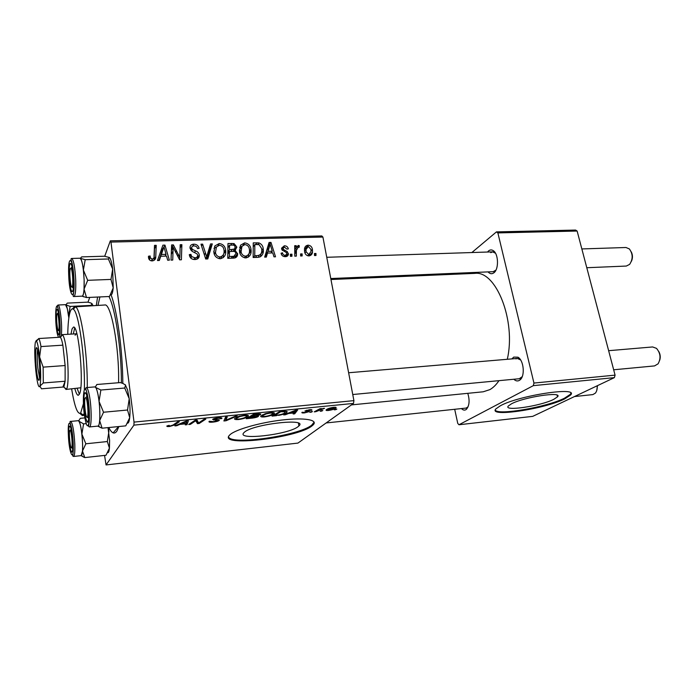 <?xml version="1.0" encoding="UTF-8"?>
<svg xmlns="http://www.w3.org/2000/svg" width="695" height="695" viewBox="0 0 695 695"><rect width="100%" height="100%" fill="white"/><g stroke="black" fill="none" stroke-linecap="round" stroke-linejoin="round"><path stroke-width="1.04" d="M553.785 399.338L557.494 396.854C563.324 391.085 523.787 397.027 511.433 403.847L508.349 405.993C502.902 411.709 540.606 406.115 553.785 399.338M564.688 398.913L570.578 395.029C579.595 386.246 518.722 395.438 500.313 405.802L495.856 408.921C487.716 417.573 544.35 409.173 564.688 398.913M495.292 410.059C497.429 415.68 546.626 407.183 564.505 398.192L570.395 394.291L570.882 393.231M244.275 432.333C252.45 424.115 308.45 417.73 298.919 425.922L298.155 426.591C288.72 434.662 235.197 440.804 243.988 432.611L244.275 432.333M311.899 425.966L313.254 424.793C318.197 419.823 304.462 417.4 282.144 420.006C259.887 422.551 235.423 429.536 229.984 434.731L229.724 434.983C216.632 447.424 297.104 438.119 311.899 425.966M228.585 436.929C230.992 445.512 299.024 435.643 311.751 425.14L314.114 422.117M467.77 393.327C469.872 400.294 469.429 405.611 466.423 409.303L465.789 409.746C464.364 410.467 462.922 410.076 461.471 408.564M326.137 422.96L466.093 408.078L468.074 406.836M511.885 358.898L513.718 357.1L517.931 357.195C523.735 360.132 525.264 375.917 520.112 379.844L519.243 380.46C517.436 381.381 515.638 380.973 513.848 379.253M352.747 394.525L519.243 378.74L522.214 376.681M520.59 359.932L517.28 358.438L515.899 358.889M487.525 252.024L488.611 250.878C490.105 249.705 491.634 249.618 493.207 250.626C498.584 253.675 499.01 269.443 493.815 272.866L493.806 272.874C491.834 274.264 489.923 273.943 488.072 271.893M330.777 278.539L493.224 271.676L495.952 270.077M495.5 253.258L492.685 251.859L490.731 252.65M110.896 294.376C117.212 310.552 122.676 350.402 122.815 383.405M118.897 426.539L116.951 430.961C115.761 432.75 114.501 433.385 113.146 432.855C111.721 432.264 110.279 430.492 108.811 427.529M351.435 404.898L483.173 391.798L489.81 389.652C493.163 387.767 496.213 384.769 498.967 380.66M291.952 256.264L290.432 256.316L290.38 254.248L291.935 254.205L291.952 256.264M302.151 255.942L300.648 255.986L300.588 253.936L302.125 253.884L302.151 255.942M245.787 257.923C242.181 257.411 240.088 255.352 239.506 251.738L240.522 245.205L244.666 242.885C248.35 243.432 250.452 245.543 250.973 249.227L251.13 250.773C251.286 254.7 249.505 257.081 245.787 257.923M266.35 257.081L264.665 257.133L269.087 242.459L270.972 242.407L275.515 256.785L273.969 256.837L272.779 252.902L267.497 253.058L266.35 257.081M233.92 258.106L227.752 258.305L227.977 243.502L234.059 243.589L236.708 246.847L235.188 250.487L237.638 253.91C237.629 256.368 236.396 257.767 233.92 258.106M207.779 258.94L205.694 259.009L200.994 244.188L202.636 244.145L206.667 256.829L210.55 243.945L212.296 243.902L207.779 258.94M148.513 257.637L148.469 256.238L150.163 255.986L150.276 257.749L152.214 259.113C153.656 258.722 154.264 257.749 154.055 256.177L154.507 245.37L156.227 245.326L155.767 256.507C155.915 258.983 154.776 260.443 152.353 260.903C150.494 260.929 149.269 260.112 148.687 258.444L148.513 257.637M172.742 260.052L171.04 260.104L171.604 244.935L173.376 244.892L179.849 257.532L180.196 244.718L181.882 244.675L181.395 259.774L179.631 259.834L173.125 247.203L172.742 260.052M104.563 455.416L106.048 464.938L297.938 443.089L353.503 403.421L133.918 425.132L134.031 422.1L353.911 400.633L322.914 237.056L110.965 242.077L110.331 240.835L321.811 235.944L322.914 237.056M134.031 422.1L110.965 242.077M159.329 260.477L157.487 260.538L162.908 245.161L164.967 245.109L169.363 260.156L167.669 260.217L166.531 256.09L160.745 256.264L159.329 260.477M194.991 259.539C191.846 259.539 189.97 258.045 189.379 255.065L189.301 254.613L190.925 254.379L191.681 256.577L194.835 257.784C196.702 257.732 197.649 256.863 197.675 255.178L197.05 253.884L192.367 251.46L190.004 248.254C189.839 245.691 191.116 244.336 193.844 244.18C196.72 244.275 198.475 245.674 199.109 248.367L197.493 248.549C197.059 246.829 195.912 245.952 194.053 245.917C192.437 245.934 191.638 246.664 191.638 248.115L192.463 249.427L195.53 250.904C197.675 251.607 198.926 252.971 199.291 254.987C199.422 257.793 197.988 259.313 194.991 259.539M220.219 258.74C216.536 258.219 214.416 256.134 213.86 252.485L214.955 245.874L219.212 243.537C222.973 244.084 225.102 246.221 225.597 249.948L225.693 250.713C226.144 255.048 224.311 257.723 220.219 258.74M281.058 253.223L282.517 252.798C282.735 254.37 283.621 255.221 285.176 255.352L286.922 254.066L286.418 252.78L281.631 248.862L281.579 248.158L284.307 245.804C286.444 245.804 287.782 246.829 288.329 248.871L286.844 249.105L284.464 247.107L283.1 248.28L283.421 249.436L287.296 251.642L288.442 254.222C288.13 255.821 287.096 256.637 285.341 256.663C282.995 256.646 281.571 255.499 281.058 253.223M257.619 257.358L253.154 257.498L253.241 242.859L258.922 242.903C261.494 243.971 262.918 245.856 263.205 248.549L263.379 250.556C263.448 253.423 262.31 255.552 259.973 256.933L257.619 257.358M308.945 255.916C306.521 255.673 305.079 254.327 304.618 251.885L304.488 249.175C304.662 246.829 305.878 245.491 308.137 245.161C310.587 245.474 312.012 246.881 312.42 249.375L312.524 252.024C312.298 254.24 311.108 255.534 308.945 255.916M296.339 256.125L294.802 256.177L294.706 245.709L296.235 245.665L296.244 247.82L298.259 245.422L299.354 245.778L299.05 247.411L298.233 247.099L296.409 250.313L296.339 256.125M315.99 255.499L314.496 255.552L314.435 253.51L315.956 253.458L315.99 255.499M87.987 302.195L89.733 297.399M104.719 256.264L110.331 240.835M311.369 412.144L309.822 412.3L310.882 411.692L312.463 411.536L311.369 412.144L311.282 411.657M321.707 411.101L320.178 411.249L322.819 410.493L321.707 411.101L321.62 410.615M264.465 416.913C261.259 417.113 260.104 416.748 261.007 415.827L265.316 413.69L270.668 412.613C273.917 412.413 275.064 412.778 274.117 413.707L273.917 413.899C272.431 415.184 269.286 416.183 264.465 416.913L264.395 416.487M285.419 414.759L283.708 414.932L295.722 410.172L297.66 409.981L294.706 413.82L293.142 413.977L293.985 412.934L288.607 413.473L285.419 414.759L285.332 414.29M252.528 418.077L246.265 418.711L253.38 414.376L259.53 413.829L260.712 414.481L257.376 415.749L258.41 416.375C257.376 417.139 255.421 417.704 252.528 418.077L252.459 417.66M226.005 420.753L223.886 420.962L225.545 417.139L227.248 416.974L225.797 420.258L235.414 416.157L237.212 415.984L226.005 420.753L225.918 420.206M166.939 425.939L169.198 425.331L168.746 425.696L170.136 426L173.064 425.01L177.546 421.908L179.327 421.735L174.68 424.94L169.632 426.487C167.399 426.678 166.496 426.495 166.939 425.939M190.421 424.341L188.692 424.515L195.217 420.154L197.033 419.971L198.544 422.968L204.078 419.276L205.824 419.102L199.213 423.455L197.423 423.637L195.86 420.666L190.421 424.341L190.291 423.446M106.048 464.938L133.918 425.132M176.799 425.714L174.923 425.905L186.225 421.048L188.354 420.831L186.99 424.688L185.27 424.862L185.687 423.82L179.788 424.41L176.799 425.714L176.712 425.132M212.939 422.117C209.603 422.412 208.378 422.126 209.256 421.257L213.513 421.639L217.457 420.631L212.609 419.363C213.521 418.642 215.398 418.121 218.247 417.817C221.149 417.573 222.339 417.817 221.818 418.538L220.098 418.746C220.393 418.286 219.603 418.138 217.717 418.303L214.329 419.172L217.101 419.606C218.977 419.606 219.663 419.884 219.168 420.423C218.108 421.205 216.032 421.769 212.939 422.117M238.533 419.537C235.084 419.728 233.885 419.337 234.936 418.338L239.019 416.314L244.432 415.219C247.907 415.019 249.105 415.419 248.028 416.409L247.941 416.496C246.569 417.782 243.432 418.79 238.533 419.537L238.472 419.102M302.108 412.257L305.105 412.5L307.711 411.848L304.905 411.006L309.344 409.746C311.343 409.546 312.177 409.694 311.855 410.18L306.651 410.693L309.397 411.579L304.566 412.873C302.455 413.082 301.587 412.917 301.951 412.396L302.108 412.257M276.558 415.653L272.032 416.105L279.407 411.788L285.167 411.266C287.044 411.31 287.608 411.666 286.844 412.326L286.601 412.552C285.428 413.577 282.943 414.489 279.121 415.306L276.497 415.245M328.483 410.458C326.459 410.615 325.694 410.415 326.19 409.859L326.415 409.668C327.64 408.66 330.09 407.869 333.765 407.313C335.755 407.166 336.484 407.374 335.954 407.93L335.65 408.182C334.399 409.155 332.01 409.911 328.483 410.458L328.422 410.128M315.808 411.692L314.253 411.848L319.9 408.738L321.464 408.582L320.273 409.233L324.556 408.321L315.808 411.692L315.695 411.058M335.72 409.685L334.217 409.833L336.849 409.077L335.72 409.685L335.633 409.199M454.695 409.286L457.762 423.42L458.969 424.758L532.726 416.357L614.389 377.628L533.334 385.647L533.951 383.058L615.075 375.135L577.128 231.035L497.872 232.912L496.447 231.895L575.582 230.062L577.128 231.035M533.951 383.058L497.872 232.912M445.565 274.629L446.737 273.639M471.87 252.537L496.447 231.895M458.969 424.758L533.334 385.647M507.289 359.289C516.289 320.829 495.943 270.164 474.763 273.378L330.959 279.52M615.075 375.135L614.389 377.628M96.336 305.418L97.569 297.043M353.911 400.633L353.503 403.421M199.083 422.577L199.213 423.455M196.893 419.988L197.423 423.637M195.929 420.084L196.164 421.648M195.773 420.093L195.86 420.666M186.547 421.578L186.99 424.688M185.626 423.385L185.687 423.82M179.71 423.846L179.788 424.41M184.523 422.395L181.152 423.837L185.869 423.368L186.651 421.413L184.523 422.395L184.436 421.813M181.074 423.264L181.152 423.837M174.549 423.985L174.68 424.94M169.571 426.044L169.632 426.487M217.266 419.615L217.37 420.319M213.478 418.833L213.66 420.067M221.722 417.93L221.818 418.538M221.601 417.877L221.714 418.625M214.242 418.555L214.329 419.172M219.073 419.806L219.168 420.423M225.38 417.53L225.797 420.258M247.75 415.289L247.941 416.496M239.992 416.496L236.569 418.19C235.814 418.903 236.674 419.189 239.158 419.05C242.946 418.433 245.344 417.617 246.351 416.618L246.378 416.592C247.185 415.871 246.343 415.575 243.858 415.706L239.992 416.496L239.923 416.044M236.43 417.33L236.569 418.19M260.547 413.916L260.651 414.541M258.323 415.853L258.41 416.375M254.196 414.724L251.964 416.079L259.009 414.715L254.127 414.298M251.842 415.315L251.964 416.079M251.13 416.592L248.732 418.043L256.846 416.479L251.13 416.592L251.008 415.818M307.729 411.64L307.624 411.058L307.711 411.631M311.647 409.729L311.742 410.285M306.573 410.25L306.651 410.693M306.391 410.302L306.495 410.91M309.223 411.214L309.301 411.657M294.454 412.344L294.706 413.82M288.529 413.021L288.607 413.473M293.629 411.51L290.05 412.917L294.35 412.491L295.922 410.545L293.629 411.51L293.551 411.032M289.971 412.448L290.05 412.917M286.392 411.327L286.601 412.552M280.163 412.144L274.499 415.445L276.541 415.245C280.858 414.715 283.69 413.864 285.037 412.682L284.429 411.779L280.094 411.727M284.351 411.31L284.429 411.779M273.708 412.648L273.917 413.899M266.237 413.881L262.623 415.662C261.998 416.314 262.832 416.574 265.125 416.435C268.861 415.827 271.267 415.019 272.362 414.012L272.501 413.881C273.152 413.23 272.344 412.969 270.06 413.099L266.237 413.881L266.168 413.447M262.597 414.759L262.727 415.567M335.485 407.279L335.65 408.182M333.2 407.687L327.779 409.659L328.987 410.093L334.13 408.339L333.148 407.383M327.884 408.825L328.005 409.468M320.178 408.712L320.273 409.233M323.245 408.373L323.331 408.842M171.978 249.453L171.509 248.575L173.376 244.892M179.119 258.879L179.849 257.532M180.066 248.124L181.882 244.675M179.64 257.923L179.579 259.73M171.396 250.6L173.125 247.203M171.3 253.206L171.213 255.439M161.605 248.845L162.951 248.801M164.003 247.081L164.967 245.109M158.764 260.495L160.745 256.264M165.132 256.134L166.036 254.327L163.942 246.786L162.143 250.469L159.85 258.088M163.942 246.786L161.422 254.466L166.036 254.327M159.642 258.097L161.422 254.466M148.826 258.844L150.163 255.986M149.173 259.487L150.19 257.324M151.388 260.842L152.214 259.113M152.24 260.903L152.353 259.105M154.359 249.036L156.227 245.326M154.49 249.036L154.029 260.13L155.767 256.507M189.778 256.446L190.925 254.379M189.917 256.785L190.986 254.865M190.812 258.123L191.681 256.577M193.853 259.504L194.835 257.784M195.608 259.496L195.616 258.757M189.996 248.167L191.612 247.846M192.75 246.16L193.844 244.18M190.638 249.922L191.638 248.115M191.612 250.947L192.463 249.427M196.833 257.202L197.224 258.557L199.291 254.987M197.224 258.557L197.276 259.018M201.576 246.013L202.636 244.145M205.581 258.653L206.667 256.829M209.438 247.55L210.142 247.533L212.296 243.902M210.142 247.533L206.702 258.974M214.59 246.499L214.955 245.874M213.93 248.228L216.249 247.22M217.943 245.613L219.212 243.537M224.016 252.45L225.597 249.948M223.46 254.457L223.165 257.697M220.862 258.679L221.688 256.524M214.225 250.582L213.73 251.434M216.406 246.977L215.485 252.511C215.884 255.108 217.413 256.611 220.063 257.002C223.165 256.029 224.494 253.831 224.042 250.417L223.964 249.826C223.599 247.194 222.087 245.674 219.429 245.257L216.406 246.977M214.355 254.361L215.485 252.511M219.021 258.644L220.063 257.002M225.614 253.328L225.658 250.391M227.917 247.055L228.386 247.038M233.086 245.118L234.059 243.589M234.189 249.635L234.38 250.426L236.708 246.847M234.38 250.426L234.441 251.555M234.484 251.564L235.188 250.487M234.953 255.916L235.24 256.924L237.586 253.397M235.24 256.924L235.301 257.836M227.821 253.328L228.316 253.31M229.567 245.179L229.498 249.783L234.589 249.027L235.127 246.951C234.762 245.543 233.815 244.927 232.295 245.109L229.567 245.179L227.908 247.802M227.838 252.381L229.498 249.783M233.042 251.408L234.589 249.027M229.472 251.512L229.393 256.516L233.963 256.299L235.987 253.397C235.57 251.877 234.528 251.216 232.86 251.416L229.472 251.512L227.812 254.092M228.247 258.288L229.393 256.516M232.738 258.149L233.963 256.299M281.371 254.309L282.517 252.798M284.22 256.585L285.176 255.352M281.718 249.227L284.307 245.804M281.744 249.314L282.3 249.331M282.057 249.992L283.117 248.593M282.544 250.582L283.421 249.436M286.418 252.78L287.296 251.642M285.393 256.047L285.636 256.646M286.001 256.603L288.399 253.519M268.027 245.969L270.972 242.407M264.786 257.133L267.497 253.058M267.514 247.681L265.507 254.839L266.22 254.813M269.365 246.994L268.053 251.338L272.266 251.216L270.086 244.014L269.365 246.994L266.819 250.513M265.507 254.839L268.053 251.338M267.558 247.516L270.086 244.014M270.989 252.954L272.266 251.216M257.836 244.466L258.922 242.903M261.789 250.539L263.205 248.549M263.379 250.556L260.868 254.066L260.469 256.698M258.418 257.298L259.139 255.3M254.813 244.518L254.752 255.734L256.759 255.664C260.191 255.473 261.867 253.666 261.789 250.252L261.633 248.506L259.087 244.657L254.813 244.518L253.215 246.838M253.51 257.489L254.752 255.734M255.517 257.419L256.759 255.664M237.273 255.89L237.629 254.561M237.151 255.273L237.082 254.752M239.593 247.298L241.808 246.508M243.215 245.074L244.666 242.885M249.479 251.399L250.973 249.227M248.688 254.162L248.341 257.124M246.143 257.897L246.916 255.89M244.51 257.81L245.613 256.203C248.41 255.412 249.705 253.484 249.505 250.417L249.375 249.114C248.992 246.508 247.498 245.005 244.892 244.588L241.947 246.291L239.341 250.269M241.947 246.291L241.095 251.764C241.513 254.335 243.015 255.821 245.613 256.203M239.957 253.466L241.095 251.764M304.549 248.732L305.331 248.636L308.137 245.161M311.039 251.051L312.42 249.375M309.735 254.248L309.623 255.83M305.626 249.922L304.445 250.269M308.319 246.447L305.991 249.47L306.087 251.686L308.719 254.613L310.995 251.547L310.926 249.409L308.319 246.447M304.957 253.076L306.087 251.686M307.763 255.769L308.719 254.613M300.64 255.725L302.125 253.884M294.723 247.602L296.235 245.665M294.741 249.731L296.244 247.82M295.366 248.94L298.259 245.422M295.523 248.914L296.557 249.244M298.303 247.107L299.354 245.778M295.488 250.582L294.75 250.886M290.423 256.116L291.935 254.205M314.488 255.204L315.956 253.458M69.804 430.535C68.579 432.611 70.334 449.569 71.602 447.754L71.689 447.615C72.819 445.982 71.498 430.857 70.186 430.335L69.804 430.535M574.496 396.55L592.844 394.595L595.398 393.118C596.797 391.311 597.396 388.87 597.17 385.794M597.509 385.638L596.736 390.52M56.964 314.07C55.948 316.955 57.39 332.071 58.536 330.472L58.727 330.082C59.657 327.675 58.58 314.114 57.424 313.619L56.964 314.07M658.843 351.609C660.337 354.372 660.632 357.239 659.729 360.219M613.668 369.783L654.568 365.909L658.078 363.824C661.093 358.351 660.563 353.199 656.488 348.36L652.631 346.953L608.638 350.688M87.405 416.931C88.795 414.854 87.379 398.357 85.754 397.627L85.207 397.905C83.669 400.572 85.676 419.346 87.275 417.13L87.405 416.931M72.332 286.444C73.462 283.464 72.341 268.809 70.942 268.122L70.291 268.757C69.048 272.37 70.638 288.911 72.054 287L72.332 286.444M631.295 251.92C632.771 254.978 632.824 258.088 631.451 261.251M586.789 267.723L626.308 266.055L629.627 264.378C633.076 259.105 632.989 253.953 629.366 248.932L625.995 247.498L581.845 248.94M108.02 427.607L109.61 440.465L109.428 448.145L106.014 455.251L84.773 457.588L82.496 451.038L85.841 443.792L81.88 434.088L83.565 423.872L79.134 421.344L78.935 420.432L80.316 418.329L84.92 417.895M108.377 427.573L108.915 431.378L107.343 441.542L109.428 448.145C109.098 451.255 108.55 452.775 107.777 452.723M68.796 435.279C68.623 430.083 68.857 426.999 69.509 426.018C70.977 426.495 72.054 432.125 72.749 442.915C72.923 449.318 72.549 452.393 71.628 452.15C70.256 449.96 69.309 444.34 68.796 435.279M73.566 456.467L81.228 455.625C82.331 455.077 82.775 450.959 82.575 443.28C81.775 430.014 80.377 422.482 78.37 420.675L70.725 421.405C72.636 423.22 74 430.787 74.799 444.088C75.025 451.785 74.617 455.911 73.566 456.467C71.889 455.008 73.366 459.534 73.262 443.879C72.897 436.469 72.141 430.361 71.003 425.566C69.804 422.36 69.717 420.97 70.725 421.405M86.336 423.611L83.565 423.872M107.343 441.542L85.841 443.792M81.063 455.651L84.773 457.588M78.318 420.684L79.134 421.344C80.194 423.377 81.106 427.625 81.88 434.088C82.592 440.682 82.801 446.329 82.496 451.038L81.176 455.633M65.486 304.653L67.302 308.597L68.466 315.886L70.143 306.434L65.964 304.897L67.233 303.116L87.735 302.143L90.671 302.924L92.009 303.637L90.984 305.418L70.143 306.434M58.293 312.324C60.013 319.691 60.161 336.623 58.51 334.703L57.407 331.628C55.913 325.043 55.531 310.274 56.842 309.414C57.285 309.032 57.772 310.005 58.293 312.324M68.848 317.928L67.302 308.606C66.694 305.982 66.103 304.671 65.538 304.653L58.085 305.009C58.623 305.027 59.188 306.356 59.779 308.98C61.395 317.815 61.951 326.554 61.438 335.198M91.94 303.576L93.008 305.583M125.239 384.717L127.585 389.956L129.218 398.721L127.541 410.015L103.529 412.239L99.046 401.38L100.862 390.025L95.736 387.489L95.458 386.82L96.866 384.491L120.313 382.589L122.833 383.414L125.552 385.039L124.752 388.036L129.218 398.721C130.095 405.993 130.26 412.317 129.704 417.704L125.76 425.861L102.078 428.198L99.663 420.579L103.529 412.239M85.528 417.695C83.669 409.763 83.261 394.065 84.903 392.797C85.581 392.197 86.31 393.57 87.092 396.897C89.299 405.967 89.342 424.376 87.188 422.056L85.528 417.695M89.412 426.939L97.96 426.105C100.645 426.721 100.393 403.682 97.543 392.493C96.631 388.766 95.745 386.906 94.885 386.898L86.345 387.602C87.162 387.61 88.013 389.478 88.891 393.222C91.653 404.455 91.975 427.573 89.412 426.939C88.543 426.009 88.291 428.077 89.169 422.412C89.82 413.629 89.203 404.229 87.318 394.213C84.781 385.23 85.702 389.2 86.345 387.602M97.717 426.131L102.078 428.198M124.752 388.036L100.862 390.025M127.541 410.015L129.704 417.704C129.27 421.274 128.575 423.107 127.619 423.203M94.815 386.906L95.736 387.489C97.039 389.548 98.143 394.178 99.046 401.38C99.88 408.738 100.08 415.141 99.663 420.579C99.394 423.516 98.951 425.297 98.334 425.922L100.462 427.607M97.891 426.113L98.334 425.922M79.942 258.21L80.403 258.358C81.558 259.522 82.549 263.422 83.391 270.077L84.138 279.998C83.426 266.976 82.053 259.713 80.012 258.21L71.707 258.462C73.653 259.965 74.99 267.254 75.72 280.32C75.963 290.328 75.373 295.731 73.948 296.522L82.227 296.148C83.721 295.358 84.356 289.971 84.138 279.998L84.052 289.12L87.692 280.32L83.391 270.077L85.207 259.687L80.368 258.332L81.663 256.889L104.432 256.22L109.35 257.498L108.394 258.974L112.677 269.061L110.983 279.416L87.692 280.32M73.488 279.668C73.67 287.973 73.149 291.996 71.915 291.735C70.56 289.737 69.648 284.342 69.187 275.541C68.987 268.809 69.344 264.76 70.238 263.405C71.767 263.535 72.853 268.956 73.488 279.668M108.394 258.974L85.207 259.687M110.983 279.416L113.207 287.886L109.489 296.496L86.51 297.547L84.052 289.12C83.782 293.012 83.287 295.305 82.566 296.009L82.166 296.157M82.045 296.157L86.51 297.547M109.489 257.61C110.757 258.948 111.826 262.762 112.677 269.061L113.207 287.886C112.712 292.864 111.878 295.166 110.696 294.793M74.886 388.714C76.068 393.101 77.197 395.299 78.292 395.299L79.456 394.056C84.269 385.768 78.717 324.522 73.453 327.11L72.028 328.97L71.012 334.113M74.686 328.031L73.314 333.974M84.347 389.747C85.337 358.776 78.665 311.438 73.305 309.214C72.063 308.337 70.994 309.266 70.099 312.003C68.727 316.434 67.954 323.87 67.763 334.312M71.646 388.983C74.6 406.775 77.614 414.793 80.672 413.038L83.4 403.726M84.251 413.534L82.349 415.558L79.925 413.482M99.915 296.93L98.004 305.331M75.086 335.233L76.224 333.8L76.971 334.208M80.776 387.775L65.99 389.443L64.522 387.628M121.399 382.91C121.469 349.715 115.405 308.702 108.959 296.522M118.576 382.728C119.444 348.056 111.052 302.699 104.754 305.001L75.564 306.816C81.002 309.058 87.839 354.91 87.231 387.523M72.497 308.884L74.6 306.486M77.188 388.522L79.386 394.213M39.033 359.028C40.232 370.079 39.936 382.267 38.572 380.122C37.765 378.827 37.017 375.013 36.331 368.671C35.367 357.856 35.349 350.888 36.27 347.752C37.165 346.979 38.086 350.74 39.033 359.028M37.582 349.75C36.983 353.52 37.087 359.654 37.878 368.168L39.589 377.958M43.142 367.134L65.13 365.544L62.871 345.163L40.988 346.57L39.606 356.995L43.142 367.134L43.307 382.962L65.121 381.242L63.862 387.098L62.889 387.063L65.121 381.242L65.13 365.544L62.871 345.163C62.011 340.724 61.16 338.091 60.326 337.275L59.509 337.266M60.899 336.658L62.098 334.651L62.585 334.851C64.192 336.675 65.634 342.974 66.911 353.746C68.718 369.34 68.431 387.41 66.442 389.174L65.99 389.443M35.975 340.88L38.79 338.665C39.502 339.586 40.232 342.218 40.988 346.57M60.257 337.223L38.677 338.535M43.307 382.962L39.954 386.099L41.474 388.8L62.889 387.063M39.954 386.099C41.022 380.825 40.901 371.13 39.606 356.995C38.633 348.126 37.591 342.835 36.488 341.106L35.402 342.01C34.429 347.622 34.568 357.143 35.801 370.565C37.113 382.302 38.416 387.671 39.719 386.672L39.954 386.099M194.305 420.762L194.435 421.691M215.302 419.528L215.398 420.162M225.988 417.096L226.318 419.259M306.365 410.302L306.573 411.501M317.997 409.789L318.11 410.45M175.514 252.181L176.391 250.495M177.694 256.229L178.554 254.605M171.257 254.422L173.125 250.782M161.24 253.571L163.03 249.913M194.609 252.537L195.53 250.904M204.382 254.883L205.52 252.954M230.792 245.153L231.895 243.406M230.957 251.468L232.095 249.705M231.235 258.192L232.399 256.42M283.977 251.46L284.846 250.33M255.786 244.492L256.985 242.763M294.784 253.91L296.348 251.938M71.646 452.167L72.393 451.272M68.345 434.41C68.961 453.644 74.078 464.217 73.218 443.836C72.523 423.629 67.406 414.463 68.345 434.41M59.353 337.275C60.743 334.877 60.152 317.554 58.397 310.031C55.565 296.609 54.514 321.481 57.303 333.843L58.406 337.336M85.355 420.075C88.986 437.633 91.158 410.71 87.283 394.413C83.548 377.55 81.68 404.421 85.355 420.075M74 280.163C73.244 257.341 67.684 252.893 68.701 275.072C69.361 296.782 74.921 303.003 74 280.163M557.077 395.168L557.494 396.854M570.395 394.291L570.578 395.029M298.919 425.922L298.45 423.212M313.106 423.967L313.254 424.793M467.535 407.418L466.423 409.303M519.417 358.985L517.931 357.195M521.233 377.819L520.112 379.844M494.571 252.441L493.207 250.626M495.075 270.954L493.815 272.866M118.55 426.574L113.146 432.855M248.028 416.409L247.854 415.323M246.247 415.775L246.143 415.123M260.712 414.481L260.625 413.942M258.453 416.331L258.375 415.871M258.957 414.385L258.87 413.855M256.794 416.183L256.698 415.541M310.144 410.137L310.066 409.685M306.565 410.762L306.478 410.276M286.844 412.326L286.688 411.397M285.141 411.857L285.037 411.266M274.117 413.707L273.952 412.717M272.388 413.186L272.275 412.517M262.623 415.662L262.484 414.811M335.954 407.93L335.85 407.366M334.304 407.713L334.217 407.27M327.779 409.659L327.649 408.938M150.276 257.749L149.347 259.73M191.021 255.056L189.978 256.915M191.655 248.185L190.673 249.965M225.693 250.713L223.668 253.918M215.424 252.024L214.225 253.988M236.769 247.411L234.441 250.982M237.638 253.91L235.301 257.437M234.406 256.168L233.694 257.254M286.062 255.187L284.915 256.663M283.1 248.28L281.953 249.8M288.442 254.222L286.731 256.42M251.13 250.773L248.697 254.301M240.948 250.469L239.645 252.433M312.524 252.024L309.683 255.447M305.991 249.47L304.523 251.277M296.409 250.313L294.767 252.398M71.602 447.754L72.732 448.631M313.176 424.341L313.688 424.28M70.186 430.335L71.159 429.241M58.536 330.472L59.588 331.35M57.424 313.619L58.354 312.628M85.754 397.627L86.953 396.298M517.28 358.438L348.629 372.755M87.275 417.13L88.665 418.234M70.942 268.122L72.089 266.932M326.746 257.289L492.685 251.859M72.054 287L73.34 288.104M70.395 426.73L69.509 426.018M81.489 455.494L83.513 457.084M59.223 333.939L58.51 334.703M58.085 305.009C57.285 306.174 56.825 303.645 58.423 309.857C60.23 317.311 60.578 334.825 59.648 337.153M57.65 310.092L56.842 309.414M86.171 393.813L84.903 392.797M88.274 420.822L87.188 422.056M72.914 290.692L71.915 291.735M71.707 258.462C70.951 258.497 70.812 259.131 71.29 260.373C72.593 263.978 73.505 270.59 74.044 280.189C74.261 285.697 74.078 290.223 73.488 293.785C72.94 295.905 73.097 296.826 73.948 296.522M71.35 264.378L70.238 263.405M82.566 296.009L83.469 296.782M80.672 413.038L83.252 415.097M82.349 415.558L84.503 415.358M73.305 309.214L75.564 306.816M39.389 379.235L38.572 380.122M60.326 337.275L62.585 334.851M62.098 334.651L76.224 333.8M63.862 387.098L66.442 389.174M37.209 348.516L36.27 347.752M36.488 341.106L38.79 338.665"/></g></svg>

